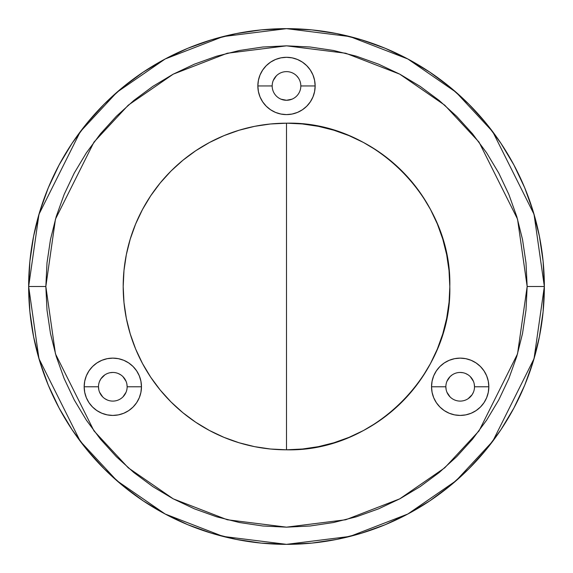 <?xml version="1.0" encoding="UTF-8"?>
<svg xmlns="http://www.w3.org/2000/svg" width="573" height="573" viewBox="0 0 573 573"><rect width="100%" height="100%" fill="white"/><g stroke="black" fill="none" stroke-linecap="round" stroke-linejoin="round"><path stroke-width="0.86" d="M306.77 106.198A28.65 28.65 0 0 0 315.15 85.95L300.825 85.957A14.325 14.325 0 0 0 286.5 71.625A14.325 14.325 0 0 0 272.175 85.95A14.325 14.325 0 0 0 286.5 100.275A14.325 14.325 0 0 0 300.825 85.95L315.15 85.95A28.65 28.65 0 0 1 286.5 114.6A28.65 28.65 0 0 1 257.85 85.95L272.175 85.943A14.325 14.325 0 0 1 286.5 71.625A14.325 14.325 0 0 1 300.825 85.95A14.325 14.325 0 0 1 286.5 100.275A14.325 14.325 0 0 1 272.175 85.95L257.85 85.95A28.65 28.65 0 0 0 266.23 106.198M266.252 106.213A28.65 28.65 0 0 0 280.885 114.041M280.935 114.056A28.65 28.65 0 0 0 286.464 114.6M286.536 114.6A28.65 28.65 0 0 0 292.065 114.056M292.115 114.041A28.65 28.65 0 0 0 306.748 106.213M98.771 389.568L98.492 386.775A14.325 14.325 0 0 0 112.817 401.1A14.325 14.325 0 0 0 127.142 386.775L141.467 386.775A28.65 28.65 0 0 1 112.817 415.425A28.65 28.65 0 0 1 84.167 386.775L98.492 386.775A14.325 14.325 0 0 1 112.817 372.45A14.325 14.325 0 0 1 127.142 386.775A14.325 14.325 0 0 1 112.817 401.1A14.325 14.325 0 0 1 98.492 386.775L84.167 386.775A28.65 28.65 0 0 0 107.23 414.873L112.817 415.425L118.41 414.873A28.65 28.65 0 0 0 141.467 386.775L140.915 381.188L139.289 375.809L136.639 370.86L133.079 366.519L128.739 362.953L123.782 360.302L118.41 358.677L112.817 358.125L107.23 358.677L101.858 360.302L96.901 362.953L92.561 366.519L88.994 370.86L86.351 375.809L84.718 381.188L84.167 386.775L84.718 392.362L86.351 397.741L88.994 402.69L92.561 407.031L96.901 410.597L101.858 413.248L107.23 414.873M446.131 389.568L445.858 386.775A14.325 14.325 0 0 0 460.183 401.1A14.325 14.325 0 0 0 474.508 386.775L488.833 386.775A28.65 28.65 0 0 1 460.183 415.425A28.65 28.65 0 0 1 431.533 386.775L445.858 386.775A14.325 14.325 0 0 1 460.183 372.45A14.325 14.325 0 0 1 474.508 386.775A14.325 14.325 0 0 1 460.183 401.1A14.325 14.325 0 0 1 445.858 386.775L431.533 386.775A28.65 28.65 0 0 0 454.59 414.873L460.183 415.425L465.77 414.873A28.65 28.65 0 0 0 488.833 386.775L488.282 381.188L486.649 375.809L484.006 370.86L480.439 366.519L476.099 362.953L471.142 360.302L465.77 358.677L460.183 358.125L454.59 358.677L449.218 360.302L444.261 362.953L439.921 366.519L436.361 370.86L433.711 375.809L432.085 381.188L431.533 386.775L432.085 392.362L433.711 397.741L436.361 402.69L439.921 407.031L444.261 410.597L449.218 413.248L454.59 414.873M28.65 286.5A257.85 257.85 0 0 1 286.5 28.65A257.85 257.85 0 0 1 544.35 286.5L534.036 214.302L492.78 131.79L456.044 92.232L407.84 58.983L349.974 36.586L286.5 28.65L223.026 36.586L165.16 58.983L116.956 92.232L80.22 131.79L38.964 214.302L28.65 286.5L45.84 286.5L55.466 219.115L93.972 142.104L128.259 105.181L173.247 74.153L227.259 53.246L286.5 45.84L345.741 53.246L399.753 74.153L444.741 105.181L479.028 142.104L517.534 219.115L527.16 286.5L544.35 286.5L527.16 286.5L517.534 353.885L479.028 430.896L444.741 467.819L399.753 498.847L345.741 519.754L286.5 527.16L227.259 519.754L173.247 498.847L128.259 467.819L93.972 430.896L55.466 353.885L45.84 286.5L28.65 286.5L38.964 358.698L80.22 441.21L116.956 480.768L165.16 514.017L223.026 536.414L286.5 544.35L349.974 536.414L407.84 514.017L456.044 480.768L492.78 441.21L534.036 358.698L544.35 286.5A257.85 257.85 0 0 1 286.5 544.35A257.85 257.85 0 0 1 28.65 286.5L29.889 311.776L33.606 336.802L39.752 361.348L48.275 385.178L59.098 408.048L72.105 429.757L87.182 450.077L104.171 468.829L122.923 485.818L143.243 500.895L164.952 513.902L187.822 524.725L211.652 533.248L236.198 539.394L261.224 543.111L286.5 544.35L311.776 543.111L336.802 539.394L361.348 533.248L385.178 524.725L408.048 513.902L429.757 500.895L450.077 485.818L468.829 468.829L485.818 450.077L500.895 429.757L513.902 408.048L524.725 385.178L533.248 361.348L539.394 336.802L543.111 311.776L544.35 286.5L543.111 261.224L539.394 236.198L533.248 211.652L524.725 187.822L513.902 164.952L500.895 143.243L485.818 122.923L468.829 104.171L450.077 87.182L429.757 72.105L408.048 59.098L385.178 48.275L361.348 39.752L336.802 33.606L311.776 29.889L286.5 28.65L261.224 29.889L236.198 33.606L211.652 39.752L187.822 48.275L164.952 59.098L143.243 72.105L122.923 87.182L104.171 104.171L87.182 122.923L72.105 143.243L59.098 164.952L48.275 187.822L39.752 211.652L33.606 236.198L29.889 261.224L28.65 286.5M291.979 99.186L286.5 100.275L281.021 99.186M273.264 80.471L276.372 75.822M296.628 75.822L298.411 77.992M126.053 392.254L122.951 396.903M107.337 400.011L104.859 398.686M102.689 396.903L99.587 392.254M99.587 381.296L100.905 378.817L104.859 374.864M110.023 372.722L112.817 372.45M118.282 373.532L120.774 374.864M122.951 376.647L126.053 381.296M126.869 383.982L127.142 386.775A14.325 14.325 0 0 0 112.817 372.45A14.325 14.325 0 0 0 98.492 386.775M473.413 392.254L472.095 394.733L468.141 398.686M450.049 396.903L446.947 392.254M446.947 381.296L450.049 376.647L452.226 374.864M460.183 372.45L462.977 372.722M465.648 373.532L468.141 374.864M470.311 376.647L473.413 381.296M474.229 383.982L474.508 386.775A14.325 14.325 0 0 0 460.183 372.45A14.325 14.325 0 0 0 445.858 386.775M527.16 286.5L526 310.086L522.533 333.45L516.796 356.363L508.838 378.595L498.746 399.947L486.599 420.202L472.532 439.176L456.674 456.674L439.176 472.532L420.202 486.599L399.947 498.746L378.595 508.838L356.363 516.796L333.45 522.533L310.086 526L286.5 527.16L262.914 526L239.55 522.533L216.637 516.796L194.405 508.838L173.053 498.746L152.798 486.599L133.824 472.532L116.326 456.674L100.468 439.176L86.401 420.202L74.254 399.947L64.162 378.595L56.204 356.363L50.467 333.45L47 310.086L45.84 286.5L47 262.914L50.467 239.55L56.204 216.637L64.162 194.405L74.254 173.053L86.401 152.798L100.468 133.824L116.326 116.326L133.824 100.468L152.798 86.401L173.053 74.254L194.405 64.162L216.637 56.204L239.55 50.467L262.914 47L286.5 45.84L310.086 47L333.45 50.467L356.363 56.204L378.595 64.162L399.947 74.254L420.202 86.401L439.176 100.468L456.674 116.326L472.532 133.824L486.599 152.798L498.746 173.053L508.838 194.405L516.796 216.637L522.533 239.55L526 262.914L527.16 286.5M266.223 65.716A28.65 28.65 0 0 0 257.85 85.95L258.402 91.537L260.027 96.916L262.678 101.865L266.244 106.206L270.585 109.772L275.534 112.423L280.913 114.048L286.5 114.6L292.087 114.048L297.466 112.423L302.415 109.772L306.756 106.206L310.322 101.865L312.973 96.916L314.598 91.537L315.15 85.95L314.598 80.363L312.973 74.984L310.322 70.035L306.756 65.694L302.415 62.128L297.466 59.477L292.087 57.852L286.5 57.3L280.913 57.852L275.534 59.477L270.585 62.128L266.244 65.694L262.678 70.035L260.027 74.984L258.402 80.363L257.85 85.95A28.65 28.65 0 0 1 286.5 57.3A28.65 28.65 0 0 1 315.15 85.95A28.65 28.65 0 0 0 306.777 65.716M118.41 414.873L123.782 413.248L128.739 410.597L133.079 407.031L136.639 402.69L139.289 397.741L140.915 392.362L141.467 386.775A28.65 28.65 0 0 0 112.817 358.125A28.65 28.65 0 0 0 84.167 386.775A28.65 28.65 0 0 1 112.817 358.125A28.65 28.65 0 0 1 141.467 386.775L127.142 386.775M465.77 414.873L471.142 413.248L476.099 410.597L480.439 407.031L484.006 402.69L486.649 397.741L488.282 392.362L488.833 386.775A28.65 28.65 0 0 0 460.183 358.125A28.65 28.65 0 0 0 431.533 386.775A28.65 28.65 0 0 1 460.183 358.125A28.65 28.65 0 0 1 488.833 386.775L474.508 386.775M306.734 65.673A28.65 28.65 0 0 0 266.266 65.673M286.5 123.195L270.492 123.983L254.641 126.332L239.099 130.229L224.007 135.629L209.517 142.476L195.773 150.713L182.902 160.261L171.026 171.026L160.261 182.902L150.713 195.773L142.476 209.517L135.629 224.007L130.229 239.099L126.332 254.641L123.983 270.492L123.195 286.5A163.305 163.305 0 0 1 286.5 123.195L286.5 286.5L286.5 123.195A163.305 163.305 0 0 1 449.805 286.5C452.054 199.239 373.761 120.946 286.5 123.195A163.305 163.305 0 0 0 123.195 286.5L123.983 302.508L126.332 318.359L130.229 333.901L135.629 348.993L142.476 363.483L150.713 377.227L160.261 390.098L171.026 401.974L182.902 412.739L195.773 422.287L209.517 430.524L224.007 437.371L239.099 442.771L254.641 446.668L270.492 449.017L286.5 449.805A163.305 163.305 0 0 1 123.195 286.5A163.305 163.305 0 0 0 286.5 449.805C373.761 452.054 452.054 373.761 449.805 286.5A163.305 163.305 0 0 1 286.5 449.805L286.5 286.5L286.5 449.805L302.508 449.017L318.359 446.668L333.901 442.771L348.993 437.371L363.483 430.524L377.227 422.287L390.098 412.739L401.974 401.974L412.739 390.098L422.287 377.227L430.524 363.483L437.371 348.993L442.771 333.901L446.668 318.359L449.017 302.508M449.805 286.5L449.017 270.492L446.668 254.641L442.771 239.099L437.371 224.007L430.524 209.517L422.287 195.773L412.739 182.902L401.974 171.026L390.098 160.261L377.227 150.713L363.483 142.476L348.993 135.629L333.901 130.229L318.359 126.332L302.508 123.983M301.821 123.918L287.216 123.195M449.082 301.821L449.805 287.216"/></g></svg>
